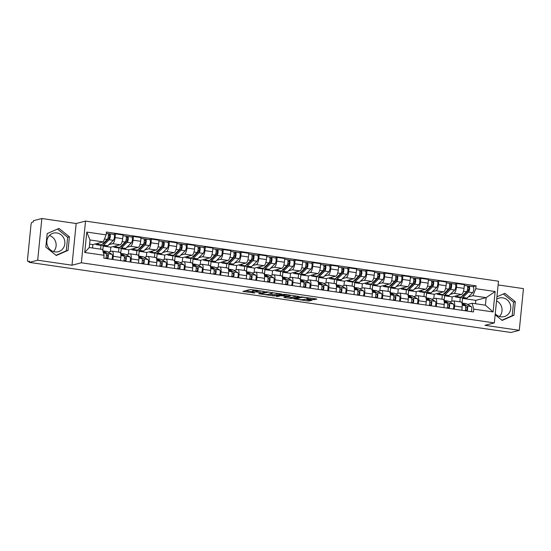 <?xml version="1.0" encoding="UTF-8"?>
<svg xmlns="http://www.w3.org/2000/svg" width="551" height="551" viewBox="0 0 551 551"><rect width="100%" height="100%" fill="white"/><g stroke="black" fill="none" stroke-linecap="round" stroke-linejoin="round"><path stroke-width="0.83" d="M264.397 291.465L250.347 289.468L242.853 291.431L254.672 293.029A3.871 0.496 -174.3 0 1 252.144 292.305A3.871 0.496 -174.3 0 1 252.379 292.161L252.999 292.002A3.871 0.496 -174.3 0 1 257.93 292.188L260.568 292.45L258.509 292.037A3.871 0.496 -174.3 0 1 255.981 291.314A3.871 0.496 -174.3 0 1 256.208 291.169L256.828 291.011A3.871 0.496 -174.3 0 1 261.766 291.197L264.397 291.465M54.907 251.903A9.608 8.995 -104.5 0 1 46.849 242.901A9.608 8.995 -104.5 0 1 53.447 233.121A9.608 8.995 -104.5 0 1 56.801 232.942A9.608 8.995 -104.5 0 1 64.853 241.937A9.608 8.995 -104.5 0 1 58.254 251.724A9.608 8.995 -104.5 0 1 54.907 251.903M496.699 299.234A9.608 8.995 -104.5 0 1 499.351 298.029A9.608 8.995 -104.5 0 1 502.705 297.85A9.608 8.995 -104.5 0 1 510.756 306.852A9.608 8.995 -104.5 0 1 504.158 316.632A9.608 8.995 -104.5 0 1 500.811 316.811A9.608 8.995 -104.5 0 1 495.253 313.746M313.243 299.627L316.866 299.152L316.15 298.876L301.266 296.879L293.773 298.842L307.906 301.011L312.031 300.371L305.536 299.317L302.747 299.579A3.237 0.413 -174.3 0 1 299.138 299.496A3.237 0.413 -174.3 0 1 296.5 298.821A3.237 0.413 -174.3 0 1 296.7 298.697L301.583 297.437A3.237 0.413 -174.3 0 1 305.185 297.519A3.237 0.413 -174.3 0 1 307.823 298.201A3.237 0.413 -174.3 0 1 307.63 298.318L306.742 298.573L307.534 298.8L313.243 299.627L313.361 298.47M72.002 265.21L76.162 223.513L41.848 218.52L37.688 260.21L72.002 265.21L81.369 262.786L494.337 322.9L484.97 325.324L519.29 330.318L510.929 332.48L29.327 262.372L29.451 261.153L28.149 261.491L29.396 261.677L28.032 261.498A2.466 0.806 -81.7 0 0 28.149 261.491M37.688 260.21L29.327 262.372M281.713 294.034L266.112 291.761L258.619 293.724L274.295 295.949L281.719 293.931M285.232 294.379L299.365 296.548L291.872 298.511L284.619 297.623L283.903 297.347L286.981 296.528L286.189 296.3L280.858 295.694L277.732 296.5L276.092 296.3L283.689 294.324L285.232 294.379M496.534 300.894A9.608 8.995 -104.5 0 1 499.468 316.508M49.404 235.504A9.608 8.995 -104.5 0 1 53.564 251.593M41.848 218.52L33.487 220.682L33.37 221.895L32.068 222.232A2.466 0.806 -81.7 0 0 30.98 224.884L27.55 259.28A2.466 0.806 -81.7 0 0 28.032 261.498M76.162 223.513L85.529 221.096L498.497 281.21L494.337 322.9M519.29 330.318L523.45 288.628L498.125 284.943M108.251 252.138L111.853 251.208A5.668 1.86 98.3 0 1 112.115 251.187A5.668 1.86 98.3 0 1 113.231 256.298L112.907 259.487M104.16 245.849L103.244 246.09L102.796 250.54M110.407 251.58L110.841 247.199L120.208 244.775A5.668 1.86 -81.7 0 0 122.701 238.686L115.097 237.577A5.668 1.86 98.3 0 1 112.604 243.666L108.94 244.616M115.097 237.577L115.469 233.872L113.513 234.375M100.606 249.162L100.985 245.305M120.511 260.595L120.827 257.407A5.668 1.86 -81.7 0 0 119.712 252.296L112.115 251.187M122.701 238.686L123.066 234.981L115.469 233.872M126.213 254.755L129.822 253.818A5.668 1.86 98.3 0 1 130.077 253.804A5.668 1.86 98.3 0 1 131.193 258.915L130.876 262.104M122.122 248.467L121.206 248.708L120.738 253.426M131.475 236.992L133.432 236.489L133.06 240.195A5.668 1.86 98.3 0 1 130.573 246.283L126.909 247.234M118.534 252.124L118.954 247.922M138.473 263.206L138.797 260.017A5.668 1.86 -81.7 0 0 137.681 254.913L130.077 253.804M128.369 254.197L128.81 249.81L138.17 247.392A5.668 1.86 -81.7 0 0 140.663 241.297L141.035 237.591L133.432 236.489M144.183 257.365L147.785 256.435A5.668 1.86 98.3 0 1 148.04 256.422A5.668 1.86 98.3 0 1 149.156 261.525L148.839 264.714M140.092 251.084L139.169 251.318L138.7 256.043M149.445 239.609L151.394 239.1L151.029 242.812A5.668 1.86 98.3 0 1 148.536 248.9L144.872 249.844M136.496 254.741L136.917 250.54M156.443 265.823L156.76 262.634A5.668 1.86 -81.7 0 0 155.644 257.524L148.04 256.422M146.332 256.807L146.773 252.427L156.14 250.009A5.668 1.86 -81.7 0 0 158.626 243.914L158.998 240.208L151.394 239.1M162.146 259.982L165.748 259.053A5.668 1.86 98.3 0 1 166.009 259.032A5.668 1.86 98.3 0 1 167.125 264.143L166.808 267.331M158.054 253.701L157.138 253.935L156.663 258.66M167.408 242.22L169.364 241.717L168.992 245.422A5.668 1.86 98.3 0 1 166.505 251.518L162.834 252.461M154.466 257.351L154.879 253.15M174.405 268.44L174.722 265.251A5.668 1.86 -81.7 0 0 173.606 260.141L166.009 259.032M164.301 259.425L164.735 255.044L174.102 252.62A5.668 1.86 -81.7 0 0 176.595 246.531L176.961 242.826L169.364 241.717M180.108 262.6L183.717 261.663A5.668 1.86 98.3 0 1 183.972 261.649A5.668 1.86 98.3 0 1 185.088 266.76L184.771 269.949M176.017 256.311L175.101 256.552L174.633 261.277M185.37 244.837L187.326 244.334L186.954 248.04A5.668 1.86 98.3 0 1 184.468 254.128L180.804 255.079M172.429 259.969L172.849 255.767M192.368 271.051L192.692 267.862A5.668 1.86 -81.7 0 0 191.576 262.758L183.972 261.649M182.264 262.042L182.705 257.654L192.065 255.237A5.668 1.86 -81.7 0 0 194.558 249.148L194.93 245.436L187.326 244.334M198.078 265.21L201.68 264.28A5.668 1.86 98.3 0 1 201.941 264.266A5.668 1.86 98.3 0 1 203.057 269.37L202.734 272.559M193.986 258.929L193.064 259.163L192.595 263.888M203.34 247.454L205.296 246.944L204.924 250.657A5.668 1.86 98.3 0 1 202.431 256.745L198.766 257.696M190.391 262.586L190.811 258.385M210.337 273.668L210.654 270.479A5.668 1.86 -81.7 0 0 209.538 265.368L201.941 264.266M200.227 264.659L200.667 260.272L210.034 257.854A5.668 1.86 -81.7 0 0 212.521 251.759L212.893 248.053L205.296 246.944M216.04 267.827L219.642 266.898A5.668 1.86 98.3 0 1 219.904 266.884A5.668 1.86 98.3 0 1 221.02 271.987L220.703 275.176M211.949 261.546L211.033 261.78L210.558 266.505M221.302 250.071L223.258 249.562L222.886 253.267A5.668 1.86 98.3 0 1 220.4 259.363L216.729 260.306M208.361 265.203L208.781 261.002M228.3 276.285L228.617 273.096A5.668 1.86 -81.7 0 0 227.501 267.986L219.904 266.884M218.196 267.269L218.63 262.889L227.997 260.465A5.668 1.86 -81.7 0 0 230.49 254.376L230.855 250.671L223.258 249.562M234.003 270.445L237.612 269.515A5.668 1.86 98.3 0 1 237.867 269.494A5.668 1.86 98.3 0 1 238.982 274.605L238.666 277.794M229.912 264.156L228.996 264.397L228.527 269.122M239.265 252.682L241.221 252.179L240.856 255.884A5.668 1.86 98.3 0 1 238.363 261.973L234.698 262.923M226.323 267.814L226.743 263.612M246.269 278.896L246.586 275.707A5.668 1.86 -81.7 0 0 245.47 270.603L237.867 269.494M236.159 269.887L236.599 265.506L245.966 263.082A5.668 1.86 -81.7 0 0 248.453 256.993L248.825 253.281L241.221 252.179M251.972 273.062L255.574 272.125A5.668 1.86 98.3 0 1 255.836 272.111A5.668 1.86 98.3 0 1 256.952 277.222L256.628 280.411M247.881 266.774L246.965 267.015L246.49 271.733M257.234 255.299L259.19 254.796L258.818 258.502A5.668 1.86 98.3 0 1 256.325 264.59L252.661 265.541M244.286 270.431L244.706 266.229M264.232 281.513L264.549 278.324A5.668 1.86 -81.7 0 0 263.433 273.22L255.836 272.111M254.128 272.504L254.562 268.117L263.929 265.699A5.668 1.86 -81.7 0 0 266.415 259.604L266.787 255.898L259.19 254.796M269.935 275.672L273.544 274.742A5.668 1.86 98.3 0 1 273.799 274.729A5.668 1.86 98.3 0 1 274.915 279.832L274.598 283.021M265.844 269.391L264.928 269.625L264.452 274.35M275.197 257.916L277.153 257.407L276.781 261.112A5.668 1.86 98.3 0 1 274.295 267.207L270.624 268.151M262.255 273.048L262.675 268.847M282.195 284.13L282.518 280.941A5.668 1.86 -81.7 0 0 281.403 275.831L273.799 274.729M272.091 275.114L272.525 270.734L281.892 268.309A5.668 1.86 -81.7 0 0 284.385 262.221L284.757 258.515L277.153 257.407M287.897 278.289L291.507 277.36A5.668 1.86 98.3 0 1 291.761 277.339A5.668 1.86 98.3 0 1 292.877 282.449L292.56 285.638M283.813 272.008L282.89 272.242L282.422 276.967M293.16 260.527L295.116 260.024L294.751 263.729A5.668 1.86 98.3 0 1 292.257 269.825L288.593 270.768M280.218 275.658L280.638 271.457M300.164 286.747L300.481 283.558A5.668 1.86 -81.7 0 0 299.365 278.448L291.761 277.339M290.053 277.732L290.494 273.351L299.861 270.927A5.668 1.86 -81.7 0 0 302.347 264.838L302.719 261.133L295.116 260.024M305.867 280.907L309.469 279.97A5.668 1.86 98.3 0 1 309.731 279.956A5.668 1.86 98.3 0 1 310.847 285.067L310.523 288.256M301.776 274.618L300.86 274.859L300.385 279.584M311.129 263.144L313.085 262.641L312.713 266.347A5.668 1.86 98.3 0 1 310.22 272.435L306.556 273.386M298.187 278.276L298.601 274.074M318.127 289.358L318.444 286.169A5.668 1.86 -81.7 0 0 317.328 281.065L309.731 279.956M308.023 280.349L308.457 275.961L317.824 273.544A5.668 1.86 -81.7 0 0 320.317 267.455L320.682 263.743L313.085 262.641M323.83 283.517L327.439 282.587A5.668 1.86 98.3 0 1 327.693 282.573A5.668 1.86 98.3 0 1 328.809 287.677L328.492 290.866M319.738 277.236L318.822 277.47L318.354 282.195M329.092 265.761L331.048 265.251L330.676 268.964A5.668 1.86 98.3 0 1 328.189 275.052L324.525 275.996M316.15 280.893L316.57 276.692M336.089 291.975L336.413 288.786A5.668 1.86 -81.7 0 0 335.297 283.675L327.693 282.573M325.985 282.966L326.426 278.579L335.786 276.161A5.668 1.86 -81.7 0 0 338.28 270.066L338.651 266.36L331.048 265.251M341.799 286.134L345.401 285.204A5.668 1.86 98.3 0 1 345.656 285.184A5.668 1.86 98.3 0 1 346.772 290.294L346.455 293.483M337.708 279.853L336.785 280.087L336.317 284.812M347.061 268.371L349.01 267.869L348.645 271.574A5.668 1.86 98.3 0 1 346.152 277.67L342.488 278.613M334.113 283.503L334.533 279.302M354.059 294.592L354.376 291.403A5.668 1.86 -81.7 0 0 353.26 286.293L345.656 285.184M343.948 285.576L344.389 281.196L353.756 278.772A5.668 1.86 -81.7 0 0 356.242 272.683L356.614 268.978L349.01 267.869M359.762 288.752L363.364 287.815A5.668 1.86 98.3 0 1 363.626 287.801A5.668 1.86 98.3 0 1 364.741 292.912L364.425 296.101M355.67 282.463L354.754 282.704L354.279 287.429M365.024 270.989L366.98 270.486L366.608 274.191A5.668 1.86 98.3 0 1 364.121 280.28L360.45 281.23M352.082 286.121L352.495 281.919M372.021 297.203L372.338 294.014A5.668 1.86 -81.7 0 0 371.222 288.91L363.626 287.801M361.917 288.194L362.351 283.806L371.718 281.389A5.668 1.86 -81.7 0 0 374.212 275.3L374.577 271.588L366.98 270.486M377.724 291.362L381.333 290.432A5.668 1.86 98.3 0 1 381.588 290.418A5.668 1.86 98.3 0 1 382.704 295.522L382.387 298.711M373.633 285.081L372.717 285.322L372.249 290.04M382.986 273.606L384.942 273.096L384.57 276.809A5.668 1.86 98.3 0 1 382.084 282.897L378.42 283.848M370.045 288.738L370.465 284.536M389.984 299.82L390.308 296.631A5.668 1.86 -81.7 0 0 389.192 291.527L381.588 290.418M379.88 290.811L380.321 286.424L389.681 284.006A5.668 1.86 -81.7 0 0 392.174 277.911L392.546 274.205L384.942 273.096M395.694 293.979L399.296 293.049A5.668 1.86 98.3 0 1 399.558 293.036A5.668 1.86 98.3 0 1 400.673 298.139L400.35 301.328M391.603 287.698L390.68 287.932L390.211 292.657M400.956 276.223L402.912 275.714L402.54 279.419A5.668 1.86 98.3 0 1 400.047 285.514L396.383 286.458M388.007 291.355L388.427 287.154M407.954 302.437L408.27 299.248A5.668 1.86 -81.7 0 0 407.155 294.138L399.558 293.036M397.843 293.421L398.283 289.041L407.65 286.616A5.668 1.86 -81.7 0 0 410.137 280.528L410.509 276.822L402.912 275.714M413.656 296.596L417.259 295.667A5.668 1.86 98.3 0 1 417.52 295.646A5.668 1.86 98.3 0 1 418.636 300.756L418.319 303.945M409.565 290.308L408.649 290.549L408.174 295.274M418.918 278.834L420.874 278.331L420.503 282.036A5.668 1.86 98.3 0 1 418.016 288.125L414.345 289.075M405.977 293.965L406.397 289.764M425.916 305.054L426.233 301.865A5.668 1.86 -81.7 0 0 425.117 296.755L417.52 295.646M415.812 296.039L416.246 291.658L425.613 289.234A5.668 1.86 -81.7 0 0 428.106 283.145L428.471 279.44L420.874 278.331M431.619 299.214L435.228 298.277A5.668 1.86 98.3 0 1 435.483 298.263A5.668 1.86 98.3 0 1 436.599 303.374L436.282 306.563M427.528 292.925L426.612 293.166L426.143 297.884M436.881 281.451L438.837 280.948L438.472 284.653A5.668 1.86 98.3 0 1 435.979 290.742L432.315 291.693M423.939 296.583L424.36 292.381M443.886 307.665L444.202 304.476A5.668 1.86 -81.7 0 0 443.087 299.372L435.483 298.263M433.775 298.656L434.216 294.268L443.583 291.851A5.668 1.86 -81.7 0 0 446.069 285.755L446.441 282.05L438.837 280.948M449.588 301.824L453.191 300.894A5.668 1.86 98.3 0 1 453.452 300.88A5.668 1.86 98.3 0 1 454.568 305.984L454.244 309.173M445.497 295.543L444.581 295.777L444.106 300.502M454.85 284.068L456.807 283.558L456.435 287.271A5.668 1.86 98.3 0 1 453.941 293.359L450.277 294.303M441.902 299.2L442.322 294.999M461.848 310.282L462.165 307.093A5.668 1.86 -81.7 0 0 461.049 301.982L453.452 300.88M451.744 301.266L452.178 296.886L461.545 294.461A5.668 1.86 -81.7 0 0 464.032 288.373L464.403 284.667L456.807 283.558M452.178 296.886L444.581 295.777M434.216 294.268L426.612 293.166M416.246 291.658L408.649 290.549M398.283 289.041L390.68 287.932M380.321 286.424L372.717 285.322M362.351 283.806L354.754 282.704M344.389 281.196L336.785 280.087M326.426 278.579L318.822 277.47M308.457 275.961L300.86 274.859M290.494 273.351L282.89 272.242M272.525 270.734L264.928 269.625M254.562 268.117L246.965 267.015M236.599 265.506L228.996 264.397M218.63 262.889L211.033 261.78M200.667 260.272L193.064 259.163M182.705 257.654L175.101 256.552M164.735 255.044L157.138 253.935M146.773 252.427L139.169 251.318M128.81 249.81L121.206 248.708M110.841 247.199L103.244 246.09M92.534 247.984L92.878 244.582L103.251 241.903L90.006 239.974L89.255 247.509L102.5 249.438L104.084 255.306L103.795 258.157L473.461 311.969L473.75 309.118L472.166 303.25L485.41 305.178L486.161 297.643L472.916 295.715L468.24 296.92M92.878 244.582L89.593 244.1M104.084 255.306L84.737 252.489L86.776 232.067L106.123 234.884L103.251 241.903M472.916 295.715L475.788 288.696L476.071 285.838L106.405 232.026L106.123 234.884M475.788 288.696L495.135 291.513L493.097 311.935L473.75 309.118M81.369 262.786L85.529 221.096M69.405 236.813L58.971 228.417L47.179 233.576L45.829 247.117L56.264 255.506L68.055 250.354L69.405 236.813L67.642 237.267L57.456 229.078M495.149 314.779L502.168 320.42L513.959 315.268L515.309 301.721L504.874 293.332L496.94 296.796M475.444 303.725L475.788 300.323L486.161 297.643L495.135 291.513M467.551 304.441L472.166 303.25M463.46 298.16L462.544 298.394L462.069 303.119M475.788 300.323L462.544 298.394M472.813 286.678L476.071 285.838M459.871 301.81L460.292 297.609M84.737 252.489L89.255 247.509M86.776 232.067L90.006 239.974M485.41 305.178L493.097 311.935M56.009 255.306L66.292 250.808L67.642 237.267M66.292 250.808L68.055 250.354M501.913 320.214L512.196 315.723L513.546 302.175L503.359 293.993M513.546 302.175L515.309 301.721M512.196 315.723L513.959 315.268M256.036 290.749A3.871 0.496 -174.3 0 0 253.116 290.783L252.999 292.002M252.144 292.305L252.268 291.086A3.871 0.496 -174.3 0 1 252.496 290.942L253.116 290.783M245.56 290.701L252.206 291.672M268.964 294.11L274.412 294.737L279.192 293.497M268.323 292.147L260.726 293.793L262.868 294.22A3.871 0.496 -174.3 0 0 267.807 294.406L272.256 293.256A3.871 0.496 -174.3 0 0 272.49 293.111A3.871 0.496 -174.3 0 0 269.962 292.388L268.344 291.92M296.769 296.059L291.989 297.292L291.872 298.511M286.541 296.665L291.989 297.292M290.033 295.763A3.237 0.413 -174.3 0 0 290.225 295.646A3.237 0.413 -174.3 0 0 287.588 294.971A3.237 0.413 -174.3 0 0 283.985 294.881L282.188 295.37L282.98 295.598L288.311 296.211L290.033 295.763M304.173 299.234L309.386 299.875M102.589 243.969A5.792 1.901 -81.7 0 0 102.81 244.038A5.792 1.901 -81.7 0 0 103.609 243.687L109.215 238.239A1.481 0.482 -81.7 0 0 109.739 236.641A1.481 0.482 -81.7 0 0 109.442 235.401A1.481 0.482 -81.7 0 0 109.374 235.408L109.532 233.824A3.079 1.012 -81.7 0 1 109.67 233.817L113.816 234.423A3.079 1.012 -81.7 0 1 114.443 236.999A3.079 1.012 -81.7 0 1 113.354 240.326L107.748 245.774A7.39 2.424 -81.7 0 1 106.722 246.228L102.576 245.622A7.39 2.424 -81.7 0 0 103.602 245.174L109.208 239.726A3.079 1.012 -81.7 0 0 110.296 236.4A3.079 1.012 -81.7 0 0 109.67 233.817M104.008 242.592L104.642 242.681M101.687 244.844A7.39 2.424 -81.7 0 0 102.576 245.622M108.141 237.398L109.697 236.999M108.361 235.256L109.504 235.429M95.55 243.886A7.39 2.424 -81.7 0 0 96.473 244.734L100.619 245.34A7.39 2.424 -81.7 0 0 101.646 244.885L107.252 239.437A3.079 1.012 -81.7 0 0 108.333 236.11A3.079 1.012 -81.7 0 0 107.714 233.534L106.274 233.321M96.473 244.734A7.39 2.424 -81.7 0 0 97.499 244.286L98.76 243.06M107.844 233.583L109.532 233.824M103.14 251.821L105.861 253.391A3.079 1.012 98.3 0 1 106.384 255.409A3.079 1.012 98.3 0 1 105.778 258.447M106.343 254.555L107.521 255.237A1.481 0.482 98.3 0 1 107.727 256.738A1.481 0.482 98.3 0 1 107.101 258.137L105.957 257.971M111.881 259.335A3.079 1.012 98.3 0 0 112.487 256.298A3.079 1.012 98.3 0 0 111.963 254.28L107.176 251.518A7.39 2.424 98.3 0 0 106.873 251.408L102.872 250.829A7.39 2.424 98.3 0 1 103.03 250.912L107.817 253.674A3.079 1.012 98.3 0 1 108.34 255.698A3.079 1.012 98.3 0 1 107.734 258.736M107.101 258.137L107.052 258.633M120.559 246.579A5.792 1.901 -81.7 0 0 120.772 246.655A5.792 1.901 -81.7 0 0 121.578 246.304L127.185 240.856A1.481 0.482 -81.7 0 0 127.701 239.258A1.481 0.482 -81.7 0 0 127.405 238.018A1.481 0.482 -81.7 0 0 127.336 238.018L127.495 236.441A3.079 1.012 -81.7 0 1 127.632 236.434L131.779 237.033A3.079 1.012 -81.7 0 1 132.405 239.616A3.079 1.012 -81.7 0 1 131.324 242.943L125.711 248.391A7.39 2.424 -81.7 0 1 124.684 248.838L120.538 248.239A7.39 2.424 -81.7 0 0 121.564 247.792L127.178 242.337A3.079 1.012 -81.7 0 0 128.259 239.01A3.079 1.012 -81.7 0 0 127.632 236.434M121.978 245.202L122.611 245.298M119.657 247.461A7.39 2.424 -81.7 0 0 120.538 248.239M126.11 240.016L127.66 239.609M126.324 237.874L127.467 238.039M113.52 246.504A7.39 2.424 -81.7 0 0 114.436 247.351L118.582 247.95A7.39 2.424 -81.7 0 0 119.608 247.502L125.215 242.054A3.079 1.012 -81.7 0 0 126.303 238.728A3.079 1.012 -81.7 0 0 125.676 236.145L122.99 235.759M114.436 247.351A7.39 2.424 -81.7 0 0 115.462 246.903L116.722 245.677M125.807 236.193L127.495 236.441M138.521 249.197A5.792 1.901 -81.7 0 0 138.735 249.266A5.792 1.901 -81.7 0 0 139.541 248.914L145.147 243.466A1.481 0.482 -81.7 0 0 145.671 241.868A1.481 0.482 -81.7 0 0 145.368 240.635A1.481 0.482 -81.7 0 0 145.299 240.635L145.457 239.058A3.079 1.012 -81.7 0 1 145.602 239.044L149.748 239.651A3.079 1.012 -81.7 0 1 150.368 242.233A3.079 1.012 -81.7 0 1 149.287 245.56L143.68 251.008A7.39 2.424 -81.7 0 1 142.654 251.456L138.508 250.85A7.39 2.424 -81.7 0 0 139.534 250.402L145.14 244.954A3.079 1.012 -81.7 0 0 146.222 241.627A3.079 1.012 -81.7 0 0 145.602 239.044M139.94 247.819L140.574 247.916M137.619 250.071A7.39 2.424 -81.7 0 0 138.508 250.85M144.073 242.626L145.629 242.226M144.286 240.491L145.43 240.656M131.482 249.121A7.39 2.424 -81.7 0 0 132.405 249.961L136.552 250.567A7.39 2.424 -81.7 0 0 137.571 250.12L143.184 244.672A3.079 1.012 -81.7 0 0 144.266 241.345A3.079 1.012 -81.7 0 0 143.639 238.762L140.953 238.369M132.405 249.961A7.39 2.424 -81.7 0 0 133.425 249.513L134.685 248.294M143.777 238.81L145.457 239.058M156.491 251.814A5.792 1.901 -81.7 0 0 156.704 251.883A5.792 1.901 -81.7 0 0 157.503 251.531L163.117 246.083A1.481 0.482 -81.7 0 0 163.633 244.486A1.481 0.482 -81.7 0 0 163.337 243.246A1.481 0.482 -81.7 0 0 163.268 243.253L163.427 241.669A3.079 1.012 -81.7 0 1 163.564 241.662L167.711 242.268A3.079 1.012 -81.7 0 1 168.337 244.844A3.079 1.012 -81.7 0 1 167.249 248.177L161.643 253.625A7.39 2.424 -81.7 0 1 160.616 254.073L156.47 253.467A7.39 2.424 -81.7 0 0 157.496 253.019L163.103 247.571A3.079 1.012 -81.7 0 0 164.191 244.245A3.079 1.012 -81.7 0 0 163.564 241.662M157.903 250.436L158.536 250.526M155.589 252.689A7.39 2.424 -81.7 0 0 156.47 253.467M162.042 245.243L163.592 244.844M162.256 243.101L163.399 243.273M149.445 251.738A7.39 2.424 -81.7 0 0 150.368 252.578L154.514 253.185A7.39 2.424 -81.7 0 0 155.54 252.737L161.147 247.289A3.079 1.012 -81.7 0 0 162.228 243.955A3.079 1.012 -81.7 0 0 161.608 241.379L158.922 240.987M150.368 252.578A7.39 2.424 -81.7 0 0 151.394 252.131L152.655 250.905M161.739 241.428L163.427 241.669M120.793 254.259L123.823 256.001A3.079 1.012 98.3 0 1 124.347 258.026A3.079 1.012 98.3 0 1 123.741 261.064M124.306 257.172L125.483 257.854A1.481 0.482 98.3 0 1 125.697 259.356A1.481 0.482 98.3 0 1 125.07 260.754L123.927 260.582M120.607 253.412A7.39 2.424 98.3 0 1 120.69 253.426A7.39 2.424 98.3 0 1 120.993 253.529L125.78 256.291A3.079 1.012 98.3 0 1 126.303 258.309A3.079 1.012 98.3 0 1 125.697 261.346M120.69 253.426L124.836 254.025A7.39 2.424 98.3 0 1 125.139 254.135L129.926 256.89A3.079 1.012 98.3 0 1 130.449 258.915A3.079 1.012 98.3 0 1 129.843 261.952M125.07 260.754L125.015 261.25M138.762 256.876L141.793 258.619A3.079 1.012 98.3 0 1 142.31 260.644A3.079 1.012 98.3 0 1 141.71 263.681M142.275 259.79L143.453 260.465A1.481 0.482 98.3 0 1 143.659 261.973A1.481 0.482 98.3 0 1 143.033 263.364L141.889 263.199M138.57 256.029A7.39 2.424 98.3 0 1 138.659 256.036A7.39 2.424 98.3 0 1 138.955 256.146L143.749 258.908A3.079 1.012 98.3 0 1 144.272 260.926A3.079 1.012 98.3 0 1 143.666 263.963M138.659 256.036L142.805 256.642A7.39 2.424 98.3 0 1 143.102 256.745L147.895 259.507A3.079 1.012 98.3 0 1 148.419 261.532A3.079 1.012 98.3 0 1 147.813 264.57M143.033 263.364L142.984 263.867M156.725 259.487L159.756 261.236A3.079 1.012 98.3 0 1 160.279 263.254A3.079 1.012 98.3 0 1 159.673 266.291M160.238 262.4L161.415 263.082A1.481 0.482 98.3 0 1 161.622 264.59A1.481 0.482 98.3 0 1 160.995 265.981L159.852 265.816M156.532 258.646A7.39 2.424 98.3 0 1 156.622 258.653A7.39 2.424 98.3 0 1 156.925 258.756L161.712 261.518A3.079 1.012 98.3 0 1 162.235 263.543A3.079 1.012 98.3 0 1 161.629 266.581M156.622 258.653L160.768 259.259A7.39 2.424 98.3 0 1 161.071 259.363L165.858 262.124A3.079 1.012 98.3 0 1 166.381 264.143A3.079 1.012 98.3 0 1 165.775 267.18M160.995 265.981L160.947 266.477M174.453 254.424A5.792 1.901 -81.7 0 0 174.667 254.5A5.792 1.901 -81.7 0 0 175.473 254.149L181.079 248.701A1.481 0.482 -81.7 0 0 181.596 247.103A1.481 0.482 -81.7 0 0 181.3 245.863A1.481 0.482 -81.7 0 0 181.231 245.87L181.389 244.286A3.079 1.012 -81.7 0 1 181.527 244.279L185.673 244.885A3.079 1.012 -81.7 0 1 186.3 247.461A3.079 1.012 -81.7 0 1 185.219 250.788L179.605 256.236A7.39 2.424 -81.7 0 1 178.579 256.683L174.433 256.084A7.39 2.424 -81.7 0 0 175.459 255.636L181.072 250.188A3.079 1.012 -81.7 0 0 182.154 246.855A3.079 1.012 -81.7 0 0 181.527 244.279M175.872 253.054L176.506 253.143M173.551 255.306A7.39 2.424 -81.7 0 0 174.433 256.084M180.005 247.86L181.555 247.461M180.218 245.718L181.362 245.884M167.414 254.348A7.39 2.424 -81.7 0 0 168.331 255.196L172.477 255.795A7.39 2.424 -81.7 0 0 173.503 255.347L179.109 249.899A3.079 1.012 -81.7 0 0 180.198 246.572A3.079 1.012 -81.7 0 0 179.571 243.997L176.885 243.604M168.331 255.196A7.39 2.424 -81.7 0 0 169.357 254.748L170.617 253.522M179.702 244.045L181.389 244.286M192.416 257.041A5.792 1.901 -81.7 0 0 192.63 257.11A5.792 1.901 -81.7 0 0 193.435 256.759L199.042 251.311A1.481 0.482 -81.7 0 0 199.565 249.713A1.481 0.482 -81.7 0 0 199.262 248.48A1.481 0.482 -81.7 0 0 199.2 248.48L199.352 246.903A3.079 1.012 -81.7 0 1 199.496 246.896L203.643 247.495A3.079 1.012 -81.7 0 1 204.263 250.078A3.079 1.012 -81.7 0 1 203.181 253.405L197.575 258.853A7.39 2.424 -81.7 0 1 196.549 259.301L192.402 258.701A7.39 2.424 -81.7 0 0 193.429 258.247L199.035 252.799A3.079 1.012 -81.7 0 0 200.116 249.472A3.079 1.012 -81.7 0 0 199.496 246.896M193.835 255.664L194.469 255.76M191.514 257.916A7.39 2.424 -81.7 0 0 192.402 258.701M197.967 250.478L199.524 250.071M198.181 248.336L199.331 248.501M185.377 256.966A7.39 2.424 -81.7 0 0 186.3 257.813L190.446 258.412A7.39 2.424 -81.7 0 0 191.466 257.964L197.079 252.516A3.079 1.012 -81.7 0 0 198.16 249.19A3.079 1.012 -81.7 0 0 197.54 246.607L194.847 246.214M186.3 257.813A7.39 2.424 -81.7 0 0 187.326 257.358L188.58 256.139M197.671 246.655L199.352 246.903M174.688 262.104L177.718 263.853A3.079 1.012 98.3 0 1 178.242 265.871A3.079 1.012 98.3 0 1 177.636 268.909M178.2 265.017L179.385 265.699A1.481 0.482 98.3 0 1 179.592 267.201A1.481 0.482 98.3 0 1 178.965 268.599L177.821 268.433M174.502 261.264A7.39 2.424 98.3 0 1 174.591 261.27A7.39 2.424 98.3 0 1 174.887 261.374L179.681 264.136A3.079 1.012 98.3 0 1 180.198 266.161A3.079 1.012 98.3 0 1 179.598 269.191M174.591 261.27L178.731 261.87A7.39 2.424 98.3 0 1 179.034 261.98L183.82 264.742A3.079 1.012 98.3 0 1 184.344 266.76A3.079 1.012 98.3 0 1 183.745 269.797M178.965 268.599L178.917 269.095M192.657 264.721L195.688 266.464A3.079 1.012 98.3 0 1 196.211 268.489A3.079 1.012 98.3 0 1 195.605 271.526M196.17 267.634L197.348 268.309A1.481 0.482 98.3 0 1 197.554 269.818A1.481 0.482 98.3 0 1 196.927 271.209L195.784 271.044M192.464 263.874A7.39 2.424 98.3 0 1 192.554 263.881A7.39 2.424 98.3 0 1 192.857 263.991L197.644 266.753A3.079 1.012 98.3 0 1 198.167 268.771A3.079 1.012 98.3 0 1 197.561 271.808M192.554 263.881L196.7 264.487A7.39 2.424 98.3 0 1 196.996 264.59L201.79 267.352A3.079 1.012 98.3 0 1 202.313 269.377A3.079 1.012 98.3 0 1 201.707 272.414M196.927 271.209L196.879 271.712M210.386 259.659A5.792 1.901 -81.7 0 0 210.599 259.728A5.792 1.901 -81.7 0 0 211.398 259.376L217.011 253.928A1.481 0.482 -81.7 0 0 217.528 252.33A1.481 0.482 -81.7 0 0 217.232 251.091A1.481 0.482 -81.7 0 0 217.163 251.098L217.321 249.52A3.079 1.012 -81.7 0 1 217.459 249.507L221.605 250.113A3.079 1.012 -81.7 0 1 222.232 252.689A3.079 1.012 -81.7 0 1 221.144 256.022L215.537 261.47A7.39 2.424 -81.7 0 1 214.511 261.918L210.365 261.312A7.39 2.424 -81.7 0 0 211.391 260.864L216.998 255.416A3.079 1.012 -81.7 0 0 218.086 252.089A3.079 1.012 -81.7 0 0 217.459 249.507M211.798 258.281L212.431 258.371M209.483 260.533A7.39 2.424 -81.7 0 0 210.365 261.312M215.937 253.088L217.487 252.689M216.15 250.953L217.294 251.118M203.347 259.583A7.39 2.424 -81.7 0 0 204.263 260.423L208.409 261.029A7.39 2.424 -81.7 0 0 209.435 260.582L215.042 255.134A3.079 1.012 -81.7 0 0 216.13 251.8A3.079 1.012 -81.7 0 0 215.503 249.224L212.817 248.832M204.263 260.423A7.39 2.424 -81.7 0 0 205.289 259.976L206.549 258.75M215.634 249.272L217.321 249.52M228.348 262.276A5.792 1.901 -81.7 0 0 228.562 262.345A5.792 1.901 -81.7 0 0 229.368 261.994L234.974 256.546A1.481 0.482 -81.7 0 0 235.497 254.948A1.481 0.482 -81.7 0 0 235.194 253.708A1.481 0.482 -81.7 0 0 235.125 253.715L235.284 252.131A3.079 1.012 -81.7 0 1 235.429 252.124L239.568 252.73A3.079 1.012 -81.7 0 1 240.195 255.306A3.079 1.012 -81.7 0 1 239.113 258.633L233.5 264.081A7.39 2.424 -81.7 0 1 232.474 264.535L228.334 263.929A7.39 2.424 -81.7 0 0 229.354 263.481L234.967 258.033A3.079 1.012 -81.7 0 0 236.048 254.707A3.079 1.012 -81.7 0 0 235.429 252.124M229.767 260.899L230.401 260.988M227.446 263.151A7.39 2.424 -81.7 0 0 228.334 263.929M233.9 255.705L235.449 255.306M234.113 253.563L235.256 253.729M221.309 262.193A7.39 2.424 -81.7 0 0 222.225 263.041L226.371 263.647A7.39 2.424 -81.7 0 0 227.398 263.192L233.011 257.744A3.079 1.012 -81.7 0 0 234.092 254.417A3.079 1.012 -81.7 0 0 233.466 251.841L230.779 251.449M222.225 263.041A7.39 2.424 -81.7 0 0 223.251 262.593L224.512 261.367M233.596 251.89L235.284 252.131M246.311 264.886A5.792 1.901 -81.7 0 0 246.524 264.962A5.792 1.901 -81.7 0 0 247.33 264.611L252.937 259.156A1.481 0.482 -81.7 0 0 253.46 257.565A1.481 0.482 -81.7 0 0 253.157 256.325A1.481 0.482 -81.7 0 0 253.095 256.325L253.253 254.748A3.079 1.012 -81.7 0 1 253.391 254.741L257.537 255.34A3.079 1.012 -81.7 0 1 258.157 257.923A3.079 1.012 -81.7 0 1 257.076 261.25L251.47 266.698A7.39 2.424 -81.7 0 1 250.443 267.145L246.297 266.546A7.39 2.424 -81.7 0 0 247.323 266.092L252.93 260.644A3.079 1.012 -81.7 0 0 254.011 257.317A3.079 1.012 -81.7 0 0 253.391 254.741M247.73 263.509L248.363 263.605M245.409 265.768A7.39 2.424 -81.7 0 0 246.297 266.546M251.862 258.323L253.419 257.916M252.076 256.181L253.226 256.346M239.272 264.811A7.39 2.424 -81.7 0 0 240.195 265.658L244.341 266.257A7.39 2.424 -81.7 0 0 245.367 265.809L250.974 260.361A3.079 1.012 -81.7 0 0 252.055 257.035A3.079 1.012 -81.7 0 0 251.435 254.452L248.749 254.066M240.195 265.658A7.39 2.424 -81.7 0 0 241.221 265.203L242.474 263.984M251.566 254.5L253.253 254.748M264.28 267.504A5.792 1.901 -81.7 0 0 264.494 267.572A5.792 1.901 -81.7 0 0 265.293 267.221L270.906 261.773A1.481 0.482 -81.7 0 0 271.423 260.175A1.481 0.482 -81.7 0 0 271.126 258.936A1.481 0.482 -81.7 0 0 271.058 258.942L271.216 257.365A3.079 1.012 -81.7 0 1 271.354 257.351L275.5 257.958A3.079 1.012 -81.7 0 1 276.127 260.54A3.079 1.012 -81.7 0 1 275.039 263.867L269.432 269.315A7.39 2.424 -81.7 0 1 268.406 269.763L264.26 269.157A7.39 2.424 -81.7 0 0 265.286 268.709L270.899 263.261A3.079 1.012 -81.7 0 0 271.98 259.934A3.079 1.012 -81.7 0 0 271.354 257.351M265.692 266.126L266.326 266.216M263.378 268.378A7.39 2.424 -81.7 0 0 264.26 269.157M269.832 260.933L271.381 260.533M270.045 258.798L271.188 258.963M257.241 267.428A7.39 2.424 -81.7 0 0 258.157 268.268L262.304 268.874A7.39 2.424 -81.7 0 0 263.33 268.427L268.936 262.979A3.079 1.012 -81.7 0 0 270.024 259.652A3.079 1.012 -81.7 0 0 269.398 257.069L266.712 256.676M258.157 268.268A7.39 2.424 -81.7 0 0 259.184 267.82L260.444 266.601M269.529 257.117L271.216 257.365M282.243 270.121A5.792 1.901 -81.7 0 0 282.456 270.19A5.792 1.901 -81.7 0 0 283.262 269.838L288.869 264.39A1.481 0.482 -81.7 0 0 289.392 262.793A1.481 0.482 -81.7 0 0 289.089 261.553A1.481 0.482 -81.7 0 0 289.02 261.56L289.179 259.976A3.079 1.012 -81.7 0 1 289.323 259.969L293.469 260.575A3.079 1.012 -81.7 0 1 294.089 263.151A3.079 1.012 -81.7 0 1 293.008 266.477L287.395 271.925A7.39 2.424 -81.7 0 1 286.375 272.38L282.229 271.774A7.39 2.424 -81.7 0 0 283.255 271.326L288.862 265.878A3.079 1.012 -81.7 0 0 289.943 262.551A3.079 1.012 -81.7 0 0 289.323 259.969M283.662 268.743L284.295 268.833M281.341 270.996A7.39 2.424 -81.7 0 0 282.229 271.774M287.794 263.55L289.344 263.151M288.008 261.408L289.151 261.58M275.204 270.038A7.39 2.424 -81.7 0 0 276.12 270.885L280.266 271.491A7.39 2.424 -81.7 0 0 281.292 271.037L286.906 265.589A3.079 1.012 -81.7 0 0 287.987 262.262A3.079 1.012 -81.7 0 0 287.36 259.686L284.674 259.294M276.12 270.885A7.39 2.424 -81.7 0 0 277.146 270.438L278.407 269.212M287.498 259.735L289.179 259.976M300.205 272.731A5.792 1.901 -81.7 0 0 300.426 272.807A5.792 1.901 -81.7 0 0 301.225 272.456L306.831 267.008A1.481 0.482 -81.7 0 0 307.355 265.41A1.481 0.482 -81.7 0 0 307.059 264.17A1.481 0.482 -81.7 0 0 306.99 264.17L307.148 262.593A3.079 1.012 -81.7 0 1 307.286 262.586L311.432 263.185A3.079 1.012 -81.7 0 1 312.059 265.768A3.079 1.012 -81.7 0 1 310.971 269.095L305.364 274.543A7.39 2.424 -81.7 0 1 304.338 274.99L300.192 274.391A7.39 2.424 -81.7 0 0 301.218 273.943L306.824 268.495A3.079 1.012 -81.7 0 0 307.913 265.162A3.079 1.012 -81.7 0 0 307.286 262.586M301.624 271.354L302.258 271.45M299.303 273.613A7.39 2.424 -81.7 0 0 300.192 274.391M305.757 266.167L307.313 265.768M305.977 264.025L307.121 264.191M293.166 272.655A7.39 2.424 -81.7 0 0 294.089 273.503L298.236 274.102A7.39 2.424 -81.7 0 0 299.262 273.654L304.868 268.206A3.079 1.012 -81.7 0 0 305.95 264.879A3.079 1.012 -81.7 0 0 305.33 262.297L302.644 261.911M294.089 273.503A7.39 2.424 -81.7 0 0 295.116 273.055L296.376 271.829M305.461 262.345L307.148 262.593M318.175 275.348A5.792 1.901 -81.7 0 0 318.388 275.417A5.792 1.901 -81.7 0 0 319.194 275.066L324.801 269.618A1.481 0.482 -81.7 0 0 325.317 268.02A1.481 0.482 -81.7 0 0 325.021 266.787A1.481 0.482 -81.7 0 0 324.952 266.787L325.111 265.21A3.079 1.012 -81.7 0 1 325.248 265.203L329.395 265.802A3.079 1.012 -81.7 0 1 330.021 268.385A3.079 1.012 -81.7 0 1 328.94 271.712L323.327 277.16A7.39 2.424 -81.7 0 1 322.301 277.608L318.154 277.001A7.39 2.424 -81.7 0 0 319.181 276.554L324.794 271.106A3.079 1.012 -81.7 0 0 325.875 267.779A3.079 1.012 -81.7 0 0 325.248 265.203M319.594 273.971L320.227 274.067M317.273 276.223A7.39 2.424 -81.7 0 0 318.154 277.001M323.726 268.785L325.276 268.378M323.94 266.643L325.083 266.808M311.136 275.273A7.39 2.424 -81.7 0 0 312.052 276.113L316.198 276.719A7.39 2.424 -81.7 0 0 317.224 276.271L322.831 270.823A3.079 1.012 -81.7 0 0 323.919 267.497A3.079 1.012 -81.7 0 0 323.292 264.914L320.606 264.521M312.052 276.113A7.39 2.424 -81.7 0 0 313.078 275.665L314.339 274.446M323.423 264.962L325.111 265.21M336.138 277.966A5.792 1.901 -81.7 0 0 336.351 278.035A5.792 1.901 -81.7 0 0 337.157 277.683L342.763 272.235A1.481 0.482 -81.7 0 0 343.287 270.637A1.481 0.482 -81.7 0 0 342.984 269.398A1.481 0.482 -81.7 0 0 342.915 269.405L343.073 267.82A3.079 1.012 -81.7 0 1 343.218 267.814L347.364 268.42A3.079 1.012 -81.7 0 1 347.984 270.996A3.079 1.012 -81.7 0 1 346.903 274.329L341.296 279.777A7.39 2.424 -81.7 0 1 340.27 280.225L336.124 279.619A7.39 2.424 -81.7 0 0 337.15 279.171L342.756 273.723A3.079 1.012 -81.7 0 0 343.838 270.396A3.079 1.012 -81.7 0 0 343.218 267.814M337.556 276.588L338.19 276.678M335.235 278.84A7.39 2.424 -81.7 0 0 336.124 279.619M341.689 271.395L343.245 270.996M341.902 269.253L343.046 269.425M329.099 277.89A7.39 2.424 -81.7 0 0 330.021 278.73L334.168 279.336A7.39 2.424 -81.7 0 0 335.187 278.889L340.8 273.441A3.079 1.012 -81.7 0 0 341.882 270.107A3.079 1.012 -81.7 0 0 341.255 267.531L338.569 267.139M330.021 278.73A7.39 2.424 -81.7 0 0 331.041 278.283L332.301 277.057M341.393 267.579L343.073 267.82M210.62 267.331L213.65 269.081A3.079 1.012 98.3 0 1 214.174 271.106A3.079 1.012 98.3 0 1 213.568 274.136M214.132 270.245L215.31 270.927A1.481 0.482 98.3 0 1 215.517 272.435A1.481 0.482 98.3 0 1 214.897 273.826L213.747 273.661M210.434 266.491A7.39 2.424 98.3 0 1 210.516 266.498A7.39 2.424 98.3 0 1 210.819 266.608L215.606 269.363A3.079 1.012 98.3 0 1 216.13 271.388A3.079 1.012 98.3 0 1 215.524 274.426M210.516 266.498L214.663 267.104A7.39 2.424 98.3 0 1 214.966 267.207L219.753 269.969A3.079 1.012 98.3 0 1 220.276 271.994A3.079 1.012 98.3 0 1 219.67 275.025M214.897 273.826L214.842 274.322M228.589 269.949L231.613 271.698A3.079 1.012 98.3 0 1 232.136 273.716A3.079 1.012 98.3 0 1 231.53 276.754M232.095 272.862L233.28 273.544A1.481 0.482 98.3 0 1 233.486 275.045A1.481 0.482 98.3 0 1 232.859 276.444L231.716 276.278M228.396 269.108A7.39 2.424 98.3 0 1 228.486 269.115A7.39 2.424 98.3 0 1 228.782 269.219L233.576 271.98A3.079 1.012 98.3 0 1 234.099 274.005A3.079 1.012 98.3 0 1 233.493 277.036M228.486 269.115L232.632 269.714A7.39 2.424 98.3 0 1 232.928 269.825L237.722 272.587A3.079 1.012 98.3 0 1 238.239 274.605A3.079 1.012 98.3 0 1 237.639 277.642M232.859 276.444L232.811 276.939M246.552 272.566L249.582 274.308A3.079 1.012 98.3 0 1 250.106 276.333A3.079 1.012 98.3 0 1 249.5 279.371M250.064 275.479L251.242 276.154A1.481 0.482 98.3 0 1 251.449 277.663A1.481 0.482 98.3 0 1 250.822 279.061L249.679 278.889M246.359 271.719A7.39 2.424 98.3 0 1 246.449 271.733A7.39 2.424 98.3 0 1 246.752 271.836L251.538 274.598A3.079 1.012 98.3 0 1 252.062 276.616A3.079 1.012 98.3 0 1 251.456 279.653M246.449 271.733L250.595 272.332A7.39 2.424 98.3 0 1 250.898 272.442L255.685 275.197A3.079 1.012 98.3 0 1 256.208 277.222A3.079 1.012 98.3 0 1 255.602 280.259M250.822 279.061L250.774 279.557M264.514 275.183L267.545 276.926A3.079 1.012 98.3 0 1 268.068 278.951A3.079 1.012 98.3 0 1 267.462 281.981M268.027 278.09L269.205 278.772A1.481 0.482 98.3 0 1 269.411 280.28A1.481 0.482 98.3 0 1 268.792 281.671L267.641 281.506M264.328 274.336A7.39 2.424 98.3 0 1 264.411 274.343A7.39 2.424 98.3 0 1 264.714 274.453L269.501 277.208A3.079 1.012 98.3 0 1 270.024 279.233A3.079 1.012 98.3 0 1 269.418 282.27M264.411 274.343L268.557 274.949A7.39 2.424 98.3 0 1 268.86 275.052L273.647 277.814A3.079 1.012 98.3 0 1 274.171 279.839A3.079 1.012 98.3 0 1 273.565 282.87M268.792 281.671L268.736 282.167M282.484 277.794L285.508 279.543A3.079 1.012 98.3 0 1 286.031 281.561A3.079 1.012 98.3 0 1 285.432 284.598M285.997 280.707L287.174 281.389A1.481 0.482 98.3 0 1 287.381 282.897A1.481 0.482 98.3 0 1 286.754 284.288L285.611 284.123M282.291 276.953A7.39 2.424 98.3 0 1 282.381 276.96A7.39 2.424 98.3 0 1 282.677 277.063L287.47 279.825A3.079 1.012 98.3 0 1 287.994 281.85A3.079 1.012 98.3 0 1 287.388 284.888M282.381 276.96L286.527 277.566A7.39 2.424 98.3 0 1 286.823 277.67L291.617 280.431A3.079 1.012 98.3 0 1 292.14 282.449A3.079 1.012 98.3 0 1 291.534 285.487M286.754 284.288L286.706 284.784M300.447 280.411L303.477 282.153A3.079 1.012 98.3 0 1 304 284.178A3.079 1.012 98.3 0 1 303.394 287.216M303.959 283.324L305.137 284.006A1.481 0.482 98.3 0 1 305.344 285.508A1.481 0.482 98.3 0 1 304.717 286.906L303.573 286.734M300.254 279.564A7.39 2.424 98.3 0 1 300.343 279.577A7.39 2.424 98.3 0 1 300.646 279.681L305.433 282.443A3.079 1.012 98.3 0 1 305.957 284.461A3.079 1.012 98.3 0 1 305.35 287.498M300.343 279.577L304.489 280.177A7.39 2.424 98.3 0 1 304.793 280.287L309.579 283.042A3.079 1.012 98.3 0 1 310.103 285.067A3.079 1.012 98.3 0 1 309.497 288.104M304.717 286.906L304.669 287.402M318.409 283.028L321.44 284.771A3.079 1.012 98.3 0 1 321.963 286.795A3.079 1.012 98.3 0 1 321.357 289.833M321.922 285.941L323.1 286.616A1.481 0.482 98.3 0 1 323.313 288.125A1.481 0.482 98.3 0 1 322.686 289.516L321.543 289.351M318.223 282.181A7.39 2.424 98.3 0 1 318.306 282.188A7.39 2.424 98.3 0 1 318.609 282.298L323.396 285.06A3.079 1.012 98.3 0 1 323.919 287.078A3.079 1.012 98.3 0 1 323.313 290.115M318.306 282.188L322.452 282.794A7.39 2.424 98.3 0 1 322.755 282.897L327.542 285.659A3.079 1.012 98.3 0 1 328.065 287.684A3.079 1.012 98.3 0 1 327.459 290.721M322.686 289.516L322.638 290.019M336.379 285.638L339.409 287.388A3.079 1.012 98.3 0 1 339.926 289.413A3.079 1.012 98.3 0 1 339.326 292.443M339.891 288.552L341.069 289.234A1.481 0.482 98.3 0 1 341.276 290.742A1.481 0.482 98.3 0 1 340.649 292.133L339.506 291.968M336.186 284.798A7.39 2.424 98.3 0 1 336.275 284.805A7.39 2.424 98.3 0 1 336.571 284.908L341.365 287.67A3.079 1.012 98.3 0 1 341.889 289.695A3.079 1.012 98.3 0 1 341.283 292.733M336.275 284.805L340.422 285.411A7.39 2.424 98.3 0 1 340.718 285.514L345.511 288.276A3.079 1.012 98.3 0 1 346.035 290.301A3.079 1.012 98.3 0 1 345.429 293.332M340.649 292.133L340.601 292.629M354.107 280.576A5.792 1.901 -81.7 0 0 354.321 280.652A5.792 1.901 -81.7 0 0 355.12 280.301L360.733 274.853A1.481 0.482 -81.7 0 0 361.249 273.255A1.481 0.482 -81.7 0 0 360.953 272.015A1.481 0.482 -81.7 0 0 360.884 272.022L361.043 270.438A3.079 1.012 -81.7 0 1 361.18 270.431L365.327 271.037A3.079 1.012 -81.7 0 1 365.954 273.613A3.079 1.012 -81.7 0 1 364.865 276.939L359.259 282.387A7.39 2.424 -81.7 0 1 358.233 282.842L354.086 282.236A7.39 2.424 -81.7 0 0 355.113 281.788L360.719 276.34A3.079 1.012 -81.7 0 0 361.807 273.014A3.079 1.012 -81.7 0 0 361.18 270.431M355.519 279.205L356.153 279.295M353.205 281.458A7.39 2.424 -81.7 0 0 354.086 282.236M359.658 274.012L361.208 273.613M359.872 271.87L361.015 272.036M347.061 280.5A7.39 2.424 -81.7 0 0 347.984 281.347L352.13 281.954A7.39 2.424 -81.7 0 0 353.157 281.499L358.763 276.051A3.079 1.012 -81.7 0 0 359.844 272.724A3.079 1.012 -81.7 0 0 359.224 270.148L356.538 269.756M347.984 281.347A7.39 2.424 -81.7 0 0 349.01 280.9L350.271 279.674M359.355 270.197L361.043 270.438M372.07 283.193A5.792 1.901 -81.7 0 0 372.283 283.269A5.792 1.901 -81.7 0 0 373.089 282.911L378.695 277.463A1.481 0.482 -81.7 0 0 379.212 275.872A1.481 0.482 -81.7 0 0 378.916 274.632A1.481 0.482 -81.7 0 0 378.847 274.632L379.005 273.055A3.079 1.012 -81.7 0 1 379.143 273.048L383.289 273.647A3.079 1.012 -81.7 0 1 383.916 276.23A3.079 1.012 -81.7 0 1 382.835 279.557L377.221 285.005A7.39 2.424 -81.7 0 1 376.195 285.452L372.049 284.853A7.39 2.424 -81.7 0 0 373.075 284.399L378.689 278.951A3.079 1.012 -81.7 0 0 379.77 275.624A3.079 1.012 -81.7 0 0 379.143 273.048M373.488 281.816L374.122 281.912M371.167 284.068A7.39 2.424 -81.7 0 0 372.049 284.853M377.621 276.63L379.171 276.223M377.834 274.488L378.978 274.653M365.031 283.118A7.39 2.424 -81.7 0 0 365.947 283.965L370.093 284.564A7.39 2.424 -81.7 0 0 371.119 284.116L376.726 278.668A3.079 1.012 -81.7 0 0 377.814 275.342A3.079 1.012 -81.7 0 0 377.187 272.759L374.501 272.366M365.947 283.965A7.39 2.424 -81.7 0 0 366.973 283.51L368.233 282.291M377.318 272.807L379.005 273.055M390.032 285.811A5.792 1.901 -81.7 0 0 390.246 285.879A5.792 1.901 -81.7 0 0 391.052 285.528L396.658 280.08A1.481 0.482 -81.7 0 0 397.181 278.482A1.481 0.482 -81.7 0 0 396.878 277.243A1.481 0.482 -81.7 0 0 396.816 277.249L396.968 275.672A3.079 1.012 -81.7 0 1 397.113 275.658L401.259 276.265A3.079 1.012 -81.7 0 1 401.879 278.847A3.079 1.012 -81.7 0 1 400.797 282.174L395.191 287.622A7.39 2.424 -81.7 0 1 394.165 288.07L390.018 287.464A7.39 2.424 -81.7 0 0 391.045 287.016L396.651 281.568A3.079 1.012 -81.7 0 0 397.732 278.241A3.079 1.012 -81.7 0 0 397.113 275.658M391.451 284.433L392.085 284.523M389.13 286.685A7.39 2.424 -81.7 0 0 390.018 287.464M395.584 279.24L397.14 278.84M395.797 277.105L396.947 277.27M382.993 285.735A7.39 2.424 -81.7 0 0 383.916 286.575L388.062 287.181A7.39 2.424 -81.7 0 0 389.082 286.734L394.695 281.285A3.079 1.012 -81.7 0 0 395.776 277.959A3.079 1.012 -81.7 0 0 395.157 275.376L392.464 274.983M383.916 286.575A7.39 2.424 -81.7 0 0 384.942 286.127L386.196 284.901M395.287 275.424L396.968 275.672M408.002 288.428A5.792 1.901 -81.7 0 0 408.215 288.497A5.792 1.901 -81.7 0 0 409.014 288.145L414.627 282.697A1.481 0.482 -81.7 0 0 415.144 281.1A1.481 0.482 -81.7 0 0 414.848 279.86A1.481 0.482 -81.7 0 0 414.779 279.867L414.937 278.283A3.079 1.012 -81.7 0 1 415.075 278.276L419.221 278.882A3.079 1.012 -81.7 0 1 419.848 281.458A3.079 1.012 -81.7 0 1 418.76 284.784L413.154 290.232A7.39 2.424 -81.7 0 1 412.127 290.687L407.981 290.081A7.39 2.424 -81.7 0 0 409.007 289.633L414.614 284.185A3.079 1.012 -81.7 0 0 415.702 280.858A3.079 1.012 -81.7 0 0 415.075 278.276M409.414 287.05L410.047 287.14M407.099 289.303A7.39 2.424 -81.7 0 0 407.981 290.081M413.553 281.857L415.103 281.458M413.767 279.715L414.91 279.88M400.963 288.345A7.39 2.424 -81.7 0 0 401.879 289.192L406.025 289.798A7.39 2.424 -81.7 0 0 407.051 289.344L412.658 283.896A3.079 1.012 -81.7 0 0 413.746 280.569A3.079 1.012 -81.7 0 0 413.119 277.993L410.433 277.601M401.879 289.192A7.39 2.424 -81.7 0 0 402.905 288.745L404.165 287.519M413.25 278.041L414.937 278.283M425.964 291.038A5.792 1.901 -81.7 0 0 426.178 291.114A5.792 1.901 -81.7 0 0 426.984 290.763L432.59 285.315A1.481 0.482 -81.7 0 0 433.114 283.717A1.481 0.482 -81.7 0 0 432.81 282.477A1.481 0.482 -81.7 0 0 432.742 282.477L432.9 280.9A3.079 1.012 -81.7 0 1 433.045 280.893L437.184 281.492A3.079 1.012 -81.7 0 1 437.811 284.075A3.079 1.012 -81.7 0 1 436.729 287.402L431.116 292.85A7.39 2.424 -81.7 0 1 430.097 293.297L425.951 292.698A7.39 2.424 -81.7 0 0 426.97 292.244L432.583 286.795A3.079 1.012 -81.7 0 0 433.665 283.469A3.079 1.012 -81.7 0 0 433.045 280.893M427.383 289.661L428.017 289.757M425.062 291.92A7.39 2.424 -81.7 0 0 425.951 292.698M431.516 284.474L433.065 284.068M431.729 282.332L432.872 282.498M418.925 290.962A7.39 2.424 -81.7 0 0 419.841 291.81L423.988 292.409A7.39 2.424 -81.7 0 0 425.014 291.961L430.627 286.513A3.079 1.012 -81.7 0 0 431.708 283.186A3.079 1.012 -81.7 0 0 431.082 280.604L428.396 280.218M419.841 291.81A7.39 2.424 -81.7 0 0 420.868 291.355L422.128 290.136M431.213 280.652L432.9 280.9M443.927 293.655A5.792 1.901 -81.7 0 0 444.14 293.724A5.792 1.901 -81.7 0 0 444.946 293.373L450.553 287.925A1.481 0.482 -81.7 0 0 451.076 286.327A1.481 0.482 -81.7 0 0 450.773 285.094A1.481 0.482 -81.7 0 0 450.711 285.094L450.87 283.517A3.079 1.012 -81.7 0 1 451.007 283.503L455.154 284.109A3.079 1.012 -81.7 0 1 455.773 286.692A3.079 1.012 -81.7 0 1 454.692 290.019L449.086 295.467A7.39 2.424 -81.7 0 1 448.059 295.915L443.913 295.308A7.39 2.424 -81.7 0 0 444.939 294.861L450.546 289.413A3.079 1.012 -81.7 0 0 451.627 286.086A3.079 1.012 -81.7 0 0 451.007 283.503M445.346 292.278L445.979 292.374M443.025 294.53A7.39 2.424 -81.7 0 0 443.913 295.308M449.478 287.085L451.035 286.685M449.692 284.95L450.842 285.115M436.888 293.58A7.39 2.424 -81.7 0 0 437.811 294.42L441.957 295.026A7.39 2.424 -81.7 0 0 442.983 294.578L448.59 289.13A3.079 1.012 -81.7 0 0 449.671 285.804A3.079 1.012 -81.7 0 0 449.051 283.221L446.365 282.828M437.811 294.42A7.39 2.424 -81.7 0 0 438.837 293.972L440.091 292.753M449.182 283.269L450.87 283.517M354.341 288.256L357.372 290.005A3.079 1.012 98.3 0 1 357.895 292.023A3.079 1.012 98.3 0 1 357.289 295.06M357.854 291.169L359.032 291.851A1.481 0.482 98.3 0 1 359.238 293.352A1.481 0.482 98.3 0 1 358.611 294.751L357.468 294.585M354.148 287.415A7.39 2.424 98.3 0 1 354.238 287.422A7.39 2.424 98.3 0 1 354.541 287.526L359.328 290.287A3.079 1.012 98.3 0 1 359.851 292.312A3.079 1.012 98.3 0 1 359.245 295.343M354.238 287.422L358.384 288.021A7.39 2.424 98.3 0 1 358.687 288.132L363.474 290.894A3.079 1.012 98.3 0 1 363.997 292.912A3.079 1.012 98.3 0 1 363.391 295.949M358.611 294.751L358.563 295.246M372.304 290.873L375.334 292.615A3.079 1.012 98.3 0 1 375.858 294.64A3.079 1.012 98.3 0 1 375.252 297.678M375.816 293.786L377.001 294.461A1.481 0.482 98.3 0 1 377.208 295.97A1.481 0.482 98.3 0 1 376.581 297.361L375.438 297.196M372.118 290.026A7.39 2.424 98.3 0 1 372.207 290.033A7.39 2.424 98.3 0 1 372.504 290.143L377.297 292.905A3.079 1.012 98.3 0 1 377.814 294.923A3.079 1.012 98.3 0 1 377.215 297.96M372.207 290.033L376.347 290.639A7.39 2.424 98.3 0 1 376.65 290.749L381.437 293.504A3.079 1.012 98.3 0 1 381.96 295.529A3.079 1.012 98.3 0 1 381.361 298.566M376.581 297.361L376.533 297.864M390.273 293.483L393.304 295.233A3.079 1.012 98.3 0 1 393.827 297.258A3.079 1.012 98.3 0 1 393.221 300.288M393.786 296.397L394.964 297.079A1.481 0.482 98.3 0 1 395.17 298.587A1.481 0.482 98.3 0 1 394.544 299.978L393.4 299.813M390.08 292.643A7.39 2.424 98.3 0 1 390.17 292.65A7.39 2.424 98.3 0 1 390.473 292.76L395.26 295.515A3.079 1.012 98.3 0 1 395.783 297.54A3.079 1.012 98.3 0 1 395.177 300.577M390.17 292.65L394.316 293.256A7.39 2.424 98.3 0 1 394.612 293.359L399.406 296.121A3.079 1.012 98.3 0 1 399.93 298.146A3.079 1.012 98.3 0 1 399.323 301.177M394.544 299.978L394.495 300.474M408.236 296.101L411.266 297.85A3.079 1.012 98.3 0 1 411.79 299.868A3.079 1.012 98.3 0 1 411.184 302.905M411.749 299.014L412.926 299.696A1.481 0.482 98.3 0 1 413.133 301.197A1.481 0.482 98.3 0 1 412.513 302.595L411.363 302.43M408.05 295.26A7.39 2.424 98.3 0 1 408.133 295.267A7.39 2.424 98.3 0 1 408.436 295.37L413.222 298.132A3.079 1.012 98.3 0 1 413.746 300.157A3.079 1.012 98.3 0 1 413.14 303.188M408.133 295.267L412.279 295.866A7.39 2.424 98.3 0 1 412.582 295.977L417.369 298.738A3.079 1.012 98.3 0 1 417.892 300.756A3.079 1.012 98.3 0 1 417.286 303.794M412.513 302.595L412.458 303.091M426.205 298.718L429.229 300.46A3.079 1.012 98.3 0 1 429.752 302.485A3.079 1.012 98.3 0 1 429.146 305.523M429.711 301.631L430.896 302.313A1.481 0.482 98.3 0 1 431.102 303.815A1.481 0.482 98.3 0 1 430.476 305.213L429.332 305.04M426.013 297.871A7.39 2.424 98.3 0 1 426.102 297.884A7.39 2.424 98.3 0 1 426.398 297.988L431.192 300.75A3.079 1.012 98.3 0 1 431.715 302.768A3.079 1.012 98.3 0 1 431.109 305.805M426.102 297.884L430.248 298.484A7.39 2.424 98.3 0 1 430.545 298.594L435.338 301.349A3.079 1.012 98.3 0 1 435.855 303.374A3.079 1.012 98.3 0 1 435.256 306.411M430.476 305.213L430.427 305.709M444.168 301.335L447.198 303.078A3.079 1.012 98.3 0 1 447.722 305.102A3.079 1.012 98.3 0 1 447.116 308.14M447.681 304.248L448.858 304.923A1.481 0.482 98.3 0 1 449.065 306.432A1.481 0.482 98.3 0 1 448.438 307.823L447.295 307.658M443.975 300.488A7.39 2.424 98.3 0 1 444.065 300.495A7.39 2.424 98.3 0 1 444.368 300.605L449.155 303.36A3.079 1.012 98.3 0 1 449.678 305.385A3.079 1.012 98.3 0 1 449.072 308.422M444.065 300.495L448.211 301.101A7.39 2.424 98.3 0 1 448.514 301.204L453.301 303.966A3.079 1.012 98.3 0 1 453.824 305.991A3.079 1.012 98.3 0 1 453.218 309.028M448.438 307.823L448.39 308.319M461.896 296.273A5.792 1.901 -81.7 0 0 462.11 296.342A5.792 1.901 -81.7 0 0 462.909 295.99L468.522 290.542A1.481 0.482 -81.7 0 0 469.039 288.944A1.481 0.482 -81.7 0 0 468.743 287.705A1.481 0.482 -81.7 0 0 468.674 287.712L468.832 286.127A3.079 1.012 -81.7 0 1 468.97 286.121L473.116 286.727A3.079 1.012 -81.7 0 1 473.743 289.303A3.079 1.012 -81.7 0 1 472.655 292.636L467.048 298.084A7.39 2.424 -81.7 0 1 466.022 298.532L461.876 297.926A7.39 2.424 -81.7 0 0 462.902 297.478L468.515 292.03A3.079 1.012 -81.7 0 0 469.597 288.703A3.079 1.012 -81.7 0 0 468.97 286.121M463.308 294.895L463.942 294.985M460.994 297.147A7.39 2.424 -81.7 0 0 461.876 297.926M467.448 289.702L468.997 289.303M467.661 287.56L468.805 287.732M454.857 296.197A7.39 2.424 -81.7 0 0 455.773 297.037L459.92 297.643A7.39 2.424 -81.7 0 0 460.946 297.196L466.552 291.748A3.079 1.012 -81.7 0 0 467.641 288.414A3.079 1.012 -81.7 0 0 467.014 285.838L464.328 285.446M455.773 297.037A7.39 2.424 -81.7 0 0 456.8 296.59L458.06 295.364M467.145 285.886L468.832 286.127M462.131 303.945L465.161 305.695A3.079 1.012 98.3 0 1 465.685 307.713A3.079 1.012 98.3 0 1 465.078 310.75M465.643 306.859L466.821 307.541A1.481 0.482 98.3 0 1 467.028 309.049A1.481 0.482 98.3 0 1 466.408 310.44L465.258 310.275M461.945 303.105A7.39 2.424 98.3 0 1 462.027 303.112A7.39 2.424 98.3 0 1 462.33 303.215L467.117 305.977A3.079 1.012 98.3 0 1 467.641 308.002A3.079 1.012 98.3 0 1 467.034 311.039M462.027 303.112L466.174 303.718A7.39 2.424 98.3 0 1 466.477 303.821L471.263 306.583A3.079 1.012 98.3 0 1 471.787 308.601A3.079 1.012 98.3 0 1 471.181 311.639M466.408 310.44L466.353 310.936M446.069 285.755L438.472 284.653M428.106 283.145L420.503 282.036M410.137 280.528L402.54 279.419M392.174 277.911L384.57 276.809M374.212 275.3L366.608 274.191M356.242 272.683L348.645 271.574M338.28 270.066L330.676 268.964M320.317 267.455L312.713 266.347M302.347 264.838L294.751 263.729M284.385 262.221L276.781 261.112M266.415 259.604L258.818 258.502M248.453 256.993L240.856 255.884M230.49 254.376L222.886 253.267M212.521 251.759L204.924 250.657M194.558 249.148L186.954 248.04M176.595 246.531L168.992 245.422M158.626 243.914L151.029 242.812M140.663 241.297L133.06 240.195M464.032 288.373L456.435 287.271M461.545 294.461L453.941 293.359M443.583 291.851L435.979 290.742M444.202 304.476L436.599 303.374M425.613 289.234L418.016 288.125M426.233 301.865L418.636 300.756M407.65 286.616L400.047 285.514M408.27 299.248L400.673 298.139M389.681 284.006L382.084 282.897M390.308 296.631L382.704 295.522M371.718 281.389L364.121 280.28M372.338 294.014L364.741 292.912M353.756 278.772L346.152 277.67M354.376 291.403L346.772 290.294M335.786 276.161L328.189 275.052M336.413 288.786L328.809 287.677M317.824 273.544L310.22 272.435M318.444 286.169L310.847 285.067M299.861 270.927L292.257 269.825M300.481 283.558L292.877 282.449M281.892 268.309L274.295 267.207M282.518 280.941L274.915 279.832M263.929 265.699L256.325 264.59M264.549 278.324L256.952 277.222M245.966 263.082L238.363 261.973M246.586 275.707L238.982 274.605M227.997 260.465L220.4 259.363M228.617 273.096L221.02 271.987M210.034 257.854L202.431 256.745M210.654 270.479L203.057 269.37M192.065 255.237L184.468 254.128M192.692 267.862L185.088 266.76M174.102 252.62L166.505 251.518M174.722 265.251L167.125 264.143M156.14 250.009L148.536 248.9M156.76 262.634L149.156 261.525M138.17 247.392L130.573 246.283M138.797 260.017L131.193 258.915M120.208 244.775L112.604 243.666M120.827 257.407L113.231 256.298M462.165 307.093L454.568 305.984M256.904 290.253L256.828 291.011M256.311 290.17L256.208 291.169M252.496 290.942L252.379 292.161M243.687 291.183L243.645 291.658M274.412 294.737L274.295 295.949M272.869 294.675L272.752 295.894M259.459 293.483L259.411 293.952M260.795 293.139L260.726 293.793M290.446 297.237L290.329 298.449M284.667 297.154L284.619 297.623M280.927 295.033L280.858 295.694M277.794 295.846L277.732 296.5M284.047 294.289L283.985 294.881M282.332 294.675L282.264 295.329M307.582 298.332L307.534 298.8M301.645 296.844L301.583 297.437M296.762 298.043L296.7 298.697M309.566 299.902L309.448 301.066M308.023 299.792L307.906 301.011M294.613 298.601L294.565 299.069M314.883 298.697L314.786 299.689M103.602 245.174L107.748 245.774M109.208 239.726L113.354 240.326M97.499 244.286L101.646 244.885M104.421 239.031L107.252 239.437M105.861 253.391L103.471 253.04M107.176 251.518L103.03 250.912M111.963 254.28L107.817 253.674M121.564 247.792L125.711 248.391M127.178 242.337L131.324 242.943M115.462 246.903L119.608 247.502M122.143 241.607L125.215 242.054M139.534 250.402L143.68 251.008M145.14 244.954L149.287 245.56M133.425 249.513L137.571 250.12M140.106 244.224L143.184 244.672M157.496 253.019L161.643 253.625M163.103 247.571L167.249 248.177M151.394 252.131L155.54 252.737M158.075 246.841L161.147 247.289M123.823 256.001L120.903 255.581M125.139 254.135L120.993 253.529M129.926 256.89L125.78 256.291M141.793 258.619L138.873 258.192M143.102 256.745L138.955 256.146M147.895 259.507L143.749 258.908M159.756 261.236L156.835 260.809M161.071 259.363L156.925 258.756M165.858 262.124L161.712 261.518M175.459 255.636L179.605 256.236M181.072 250.188L185.219 250.788M169.357 254.748L173.503 255.347M176.038 249.451L179.109 249.899M193.429 258.247L197.575 258.853M199.035 252.799L203.181 253.405M187.326 257.358L191.466 257.964M194 252.069L197.079 252.516M177.718 263.853L174.798 263.426M179.034 261.98L174.887 261.374M183.82 264.742L179.681 264.136M195.688 266.464L192.767 266.043M196.996 264.59L192.857 263.991M201.79 267.352L197.644 266.753M211.391 260.864L215.537 261.47M216.998 255.416L221.144 256.022M205.289 259.976L209.435 260.582M211.97 254.686L215.042 255.134M229.354 263.481L233.5 264.081M234.967 258.033L239.113 258.633M223.251 262.593L227.398 263.192M229.932 257.296L233.011 257.744M247.323 266.092L251.47 266.698M252.93 260.644L257.076 261.25M241.221 265.203L245.367 265.809M247.895 259.914L250.974 260.361M265.286 268.709L269.432 269.315M270.899 263.261L275.039 263.867M259.184 267.82L263.33 268.427M265.864 262.531L268.936 262.979M283.255 271.326L287.395 271.925M288.862 265.878L293.008 266.477M277.146 270.438L281.292 271.037M283.827 265.141L286.906 265.589M301.218 273.943L305.364 274.543M306.824 268.495L310.971 269.095M295.116 273.055L299.262 273.654M301.796 267.758L304.868 268.206M319.181 276.554L323.327 277.16M324.794 271.106L328.94 271.712M313.078 275.665L317.224 276.271M319.759 270.376L322.831 270.823M337.15 279.171L341.296 279.777M342.756 273.723L346.903 274.329M331.041 278.283L335.187 278.889M337.722 272.993L340.8 273.441M213.65 269.081L210.73 268.654M214.966 267.207L210.819 266.608M219.753 269.969L215.606 269.363M231.613 271.698L228.693 271.271M232.928 269.825L228.782 269.219M237.722 272.587L233.576 271.98M249.582 274.308L246.662 273.888M250.898 272.442L246.752 271.836M255.685 275.197L251.538 274.598M267.545 276.926L264.625 276.499M268.86 275.052L264.714 274.453M273.647 277.814L269.501 277.208M285.508 279.543L282.594 279.116M286.823 277.67L282.677 277.063M291.617 280.431L287.47 279.825M303.477 282.153L300.557 281.733M304.793 280.287L300.646 279.681M309.579 283.042L305.433 282.443M321.44 284.771L318.519 284.344M322.755 282.897L318.609 282.298M327.542 285.659L323.396 285.06M339.409 287.388L336.489 286.961M340.718 285.514L336.571 284.908M345.511 288.276L341.365 287.67M355.113 281.788L359.259 282.387M360.719 276.34L364.865 276.939M349.01 280.9L353.157 281.499M355.691 275.603L358.763 276.051M373.075 284.399L377.221 285.005M378.689 278.951L382.835 279.557M366.973 283.51L371.119 284.116M373.654 278.221L376.726 278.668M391.045 287.016L395.191 287.622M396.651 281.568L400.797 282.174M384.942 286.127L389.082 286.734M391.616 280.838L394.695 281.285M409.007 289.633L413.154 290.232M414.614 284.185L418.76 284.784M402.905 288.745L407.051 289.344M409.586 283.448L412.658 283.896M426.97 292.244L431.116 292.85M432.583 286.795L436.729 287.402M420.868 291.355L425.014 291.961M427.548 286.065L430.627 286.513M444.939 294.861L449.086 295.467M450.546 289.413L454.692 290.019M438.837 293.972L442.983 294.578M445.511 288.683L448.59 289.13M357.372 290.005L354.451 289.578M358.687 288.132L354.541 287.526M363.474 290.894L359.328 290.287M375.334 292.615L372.414 292.195M376.65 290.749L372.504 290.143M381.437 293.504L377.297 292.905M393.304 295.233L390.383 294.806M394.612 293.359L390.473 292.76M399.406 296.121L395.26 295.515M411.266 297.85L408.346 297.423M412.582 295.977L408.436 295.37M417.369 298.738L413.222 298.132M429.229 300.46L426.309 300.04M430.545 298.594L426.398 297.988M435.338 301.349L431.192 300.75M447.198 303.078L444.278 302.651M448.514 301.204L444.368 300.605M453.301 303.966L449.155 303.36M462.902 297.478L467.048 298.084M468.515 292.03L472.655 292.636M456.8 296.59L460.946 297.196M463.481 291.3L466.552 291.748M465.161 305.695L462.241 305.268M466.477 303.821L462.33 303.215M471.263 306.583L467.117 305.977M256.098 290.136L255.981 291.314M260.747 293.146L260.678 293.821M272.552 292.533L272.49 293.111M287.016 296.183L286.981 296.528M290.281 295.116L290.225 295.646M282.257 294.689L282.188 295.37M307.878 297.678L307.823 298.201M296.576 298.091L296.5 298.821"/></g></svg>
